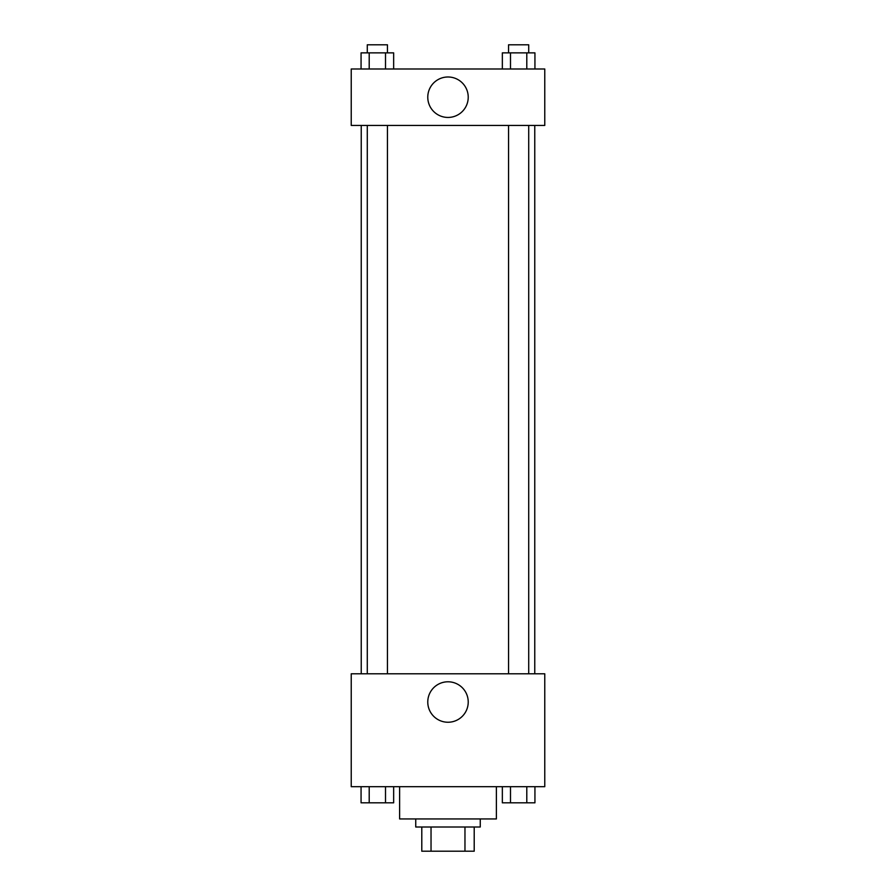 <?xml version="1.0" encoding="UTF-8"?>
<svg xmlns="http://www.w3.org/2000/svg" width="896" height="896" viewBox="0 0 896 896"><rect width="100%" height="100%" fill="white"/><g stroke="black" fill="none" stroke-linecap="round" stroke-linejoin="round"><path stroke-width="1.34" d="M464.968 827.008L464.968 851.2L421.792 851.2L421.792 827.008M464.968 851.2L474.208 851.2L474.208 827.008L474.208 851.2M480.256 818.944L480.256 827.008L415.744 827.008L415.744 818.944M431.032 827.008L431.032 851.2M399.616 786.688L399.616 818.944L496.384 818.944L496.384 786.688M544.768 786.688L351.232 786.688L351.232 673.792L544.768 673.792L544.768 786.688M448 722.243A20.227 20.227 0 0 1 430.483 691.902A20.227 20.227 0 0 1 465.517 691.902A20.227 20.227 0 0 1 448 722.243M534.766 125.44L534.766 673.792M508.558 673.792L508.558 125.44M387.442 125.44L387.442 673.792M544.768 125.44L351.232 125.44L351.232 68.992L544.768 68.992L544.768 125.44M468.227 97.216A20.227 20.227 0 0 1 437.886 114.733A20.227 20.227 0 0 1 437.886 79.699A20.227 20.227 0 0 1 468.227 97.216M534.934 68.992L534.934 52.864L502.342 52.864L502.342 68.992M526.792 52.864L526.792 68.992M510.496 52.864L510.496 68.992M508.558 52.864L508.558 44.8L528.718 44.8L528.718 52.864M393.658 68.992L393.658 52.864L361.066 52.864L361.066 68.992M385.504 52.864L385.504 68.992M369.208 52.864L369.208 68.992M367.282 52.864L367.282 44.8L387.442 44.8L387.442 52.864M534.934 786.688L534.934 802.816L502.342 802.816L502.342 786.688M526.792 786.688L526.792 802.816M510.496 786.688L510.496 802.816M528.718 802.816L508.558 802.816M393.658 786.688L393.658 802.816L361.066 802.816L361.066 786.688M385.504 786.688L385.504 802.816M369.208 786.688L369.208 802.816M387.442 802.816L367.282 802.816M361.234 125.44L361.234 673.792M528.718 673.792L528.718 125.44M367.282 125.44L367.282 673.792"/></g></svg>
